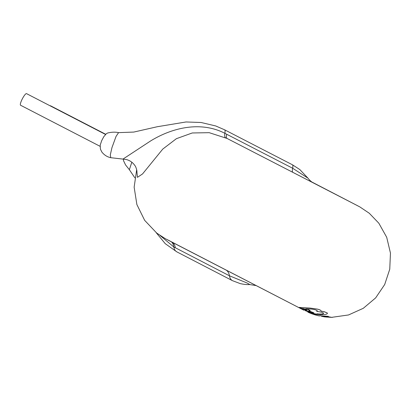 <?xml version="1.0" encoding="UTF-8"?>
<svg xmlns="http://www.w3.org/2000/svg" width="411" height="411" viewBox="0 0 411 411"><rect width="100%" height="100%" fill="white"/><g stroke="black" fill="none" stroke-linecap="round" stroke-linejoin="round"><path stroke-width="0.62" d="M111.956 147.631L110.307 154.86L110.744 157.696C107.189 156.93 104.23 155.045 101.851 152.034L100.412 149.111L100.192 145.129L101.692 140.644L103.824 136.632L106.382 133.683L107.692 132.984C111.735 132.034 115.363 131.921 118.568 132.635L116.046 136.411L111.956 147.631M105.514 134.438L26.54 93.636A6.525 1.346 117.3 0 0 22.343 98.825A6.525 1.346 117.3 0 0 20.55 105.231L100.068 146.311M110.744 157.696L122.976 159.093L150.565 140.973C172.928 127.246 201.19 121.122 224.848 133.298L292.642 168.238L307.993 178.184C310.819 181.893 313.624 183.029 313.285 182.874M317.2 313.86C317.318 314.204 316.08 314.086 313.485 313.501L304.798 310.3M310.187 310.526L308.841 310.85L313.917 312.848L311.214 312.411L299.167 307.433L310.177 308.101L317.395 309.139C319.491 309.637 320.698 310.197 321.012 310.824L321.012 311.148L324.068 311.666L327.341 313.038C327.598 313.675 326.837 314.158 325.065 314.487L320.724 314.626C319.876 314.965 317.677 314.734 314.122 313.922L305.363 310.701L313.475 313.526C316.064 314.112 317.302 314.23 317.189 313.886L317.117 313.824C321.453 314.302 323.591 314.081 323.524 313.156C322.758 312.447 320.488 311.862 316.701 311.389L317.277 310.788C316.434 309.976 314.225 309.38 310.649 308.985L305.733 308.805C308.193 309.483 309.673 310.064 310.177 310.552L306.529 309.005M323.539 313.131C323.601 314.055 321.469 314.276 317.133 313.798L317.117 313.824M317.287 310.762L316.701 311.389M313.917 312.848L308.856 310.829M327.356 313.012L327.356 313.495L327.356 313.012L324.084 311.641L321.027 311.117L321.022 310.798C320.708 310.171 319.506 309.611 317.41 309.113L310.187 308.075L299.177 307.407M331.518 317.364L348.528 314.96L363.298 308.296L375.659 297.883L384.696 284.52L389.756 269.2L390.45 253.053L386.705 237.286L378.834 223.209L369.273 213.247L359.872 206.933L311.892 182.022L358.104 205.993L227.067 138.45L209.204 132.676L192.261 132.969L176.401 138.682L162.761 149.085L142.54 173.945L137.438 177.341L136.822 170.565M311.805 313.783L315.797 315.073M314.672 314.626L309.396 312.812M313.876 314.384L309.129 312.653M315.34 314.559L307.813 312.031L315.34 314.559L312.185 313.675M312.684 313.947L308.825 312.463M326.73 317.092L322.255 316.47L331.585 317.287L321.376 316.218L330.177 316.994L321.392 316.193M329.16 316.973L322.82 316.362M328.415 316.357L321.114 315.802M323.883 316.799L327.177 317.045M331.574 317.313L323.406 316.64M312.16 313.881L311.687 313.737L312.144 313.901M315.751 315.037L314.317 314.579M131.828 162.227L129.357 169.686L134.834 177.793M313.542 183.008L227.067 138.45A15.659 3.535 117.3 0 1 226.713 134.243M226.713 270.505A15.659 9.386 -62.6 0 1 229.446 275.786A13.049 7.824 117.4 0 0 232.487 280.677L240.23 283.605C245.747 284.838 249.066 284.597 249.831 284.576L247.319 283.107L229.446 275.786L173.802 246.96L160.095 235.534M175.333 247.766A15.659 9.386 117.4 0 0 172.615 242.5M105.684 134.269L50.548 105.786A6.525 1.346 117.3 0 0 50.132 105.827M321.679 316.09L319.989 315.581M330.182 317.112L329.149 316.999M323.293 316.583L322.255 316.47M331.939 317.343L332.442 317.359L331.954 317.354M324.824 316.922L331.415 317.359M309.401 312.771L307.798 312.052M315.324 314.579L316.069 314.939M309.391 312.817L312.863 314.05M311.122 313.459L309.745 312.946L311.122 313.459M310.372 313.203L311.528 313.639M312.427 313.999L311.687 313.737M310.336 313.223L308.307 312.35M316.896 315.355L314.061 314.559M317.102 315.422L319.558 316.013M323.555 313.449L323.524 313.156M302.326 308.491L302.352 308.527C304.197 309.411 305.62 309.817 306.621 309.745M306.611 309.771C305.609 309.837 304.186 309.432 302.342 308.553C303.323 308.543 304.746 308.949 306.611 309.771L306.627 309.832M303.559 310.048L167.431 239.726M118.568 132.635L133.78 132.07L157.351 126.716L186.029 121.969L201.102 122.493L215.76 125.972L224.555 129.778A13.049 2.944 117.3 0 1 224.848 133.298A15.659 4.043 -64.4 0 0 225.557 137.695M224.555 129.778L292.344 164.734A13.049 2.944 117.3 0 1 292.642 168.238A15.659 3.535 117.3 0 0 292.997 172.445M171.418 241.874A15.659 8.96 119.3 0 1 173.802 246.96A13.049 7.824 117.4 0 0 176.848 251.871L232.487 280.677M136.678 169.717L134.14 187.159L136.884 204.555L144.667 220.358L156.786 233.135L165.176 238.596L168.89 240.558L303.981 310.269M123.326 159.098L123.562 160.773L125.591 164.981L129.352 169.686M292.344 164.734L299.789 169.527L307.993 178.184M156.17 232.652L165.248 243.677L176.848 251.871M122.976 159.093L126.629 159.602C130.143 160.603 132.917 162.617 134.947 165.643C136.01 166.655 137.207 171.628 136.868 171.233M249.831 284.576L255.858 285.542"/></g></svg>
